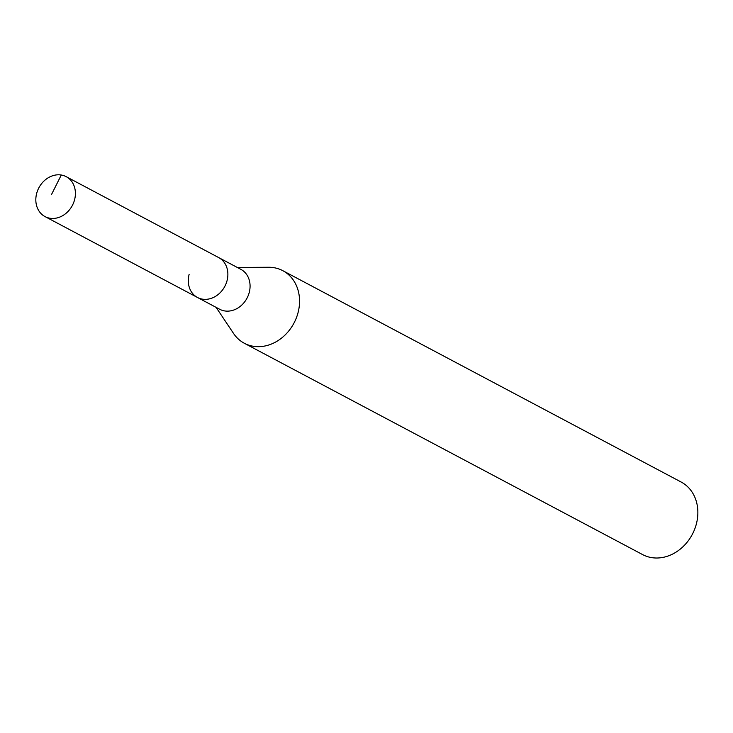 <?xml version="1.0" encoding="UTF-8"?>
<svg xmlns="http://www.w3.org/2000/svg" width="733" height="733" viewBox="0 0 733 733"><rect width="100%" height="100%" fill="white"/><g stroke="black" fill="none" stroke-linecap="round" stroke-linejoin="round"><path stroke-width="1.1" d="M74.574 199.77A22.595 18.93 118 0 1 45.025 216.583A22.595 18.93 118 0 1 36.65 193.494A22.595 18.93 118 0 1 66.199 176.671A22.595 18.93 118 0 1 74.574 199.77M66.199 176.671L240.882 269.359A22.595 18.93 -62 0 1 249.247 292.449A22.595 18.93 -62 0 1 219.698 309.271L197.498 297.488A22.595 18.93 -62 0 0 227.047 280.675A22.595 18.93 -62 0 0 218.672 257.576A22.595 18.93 118 0 1 227.047 280.675A22.595 18.93 118 0 1 197.498 297.488A22.595 18.93 118 0 1 189.123 274.389M237.281 267.444L268.626 267.261A41.075 34.414 118 0 1 282.819 270.688A41.075 34.414 118 0 1 298.047 312.679A41.075 34.414 118 0 1 244.318 343.255A41.075 34.414 118 0 1 233.525 333.423L216.107 307.365M244.318 343.255L642.621 554.597A41.075 34.414 -62 0 0 696.35 524.022A41.075 34.414 -62 0 0 681.131 482.021L282.819 270.688M51.539 194.465L61.279 175.013M197.498 297.488L45.025 216.583"/></g></svg>
